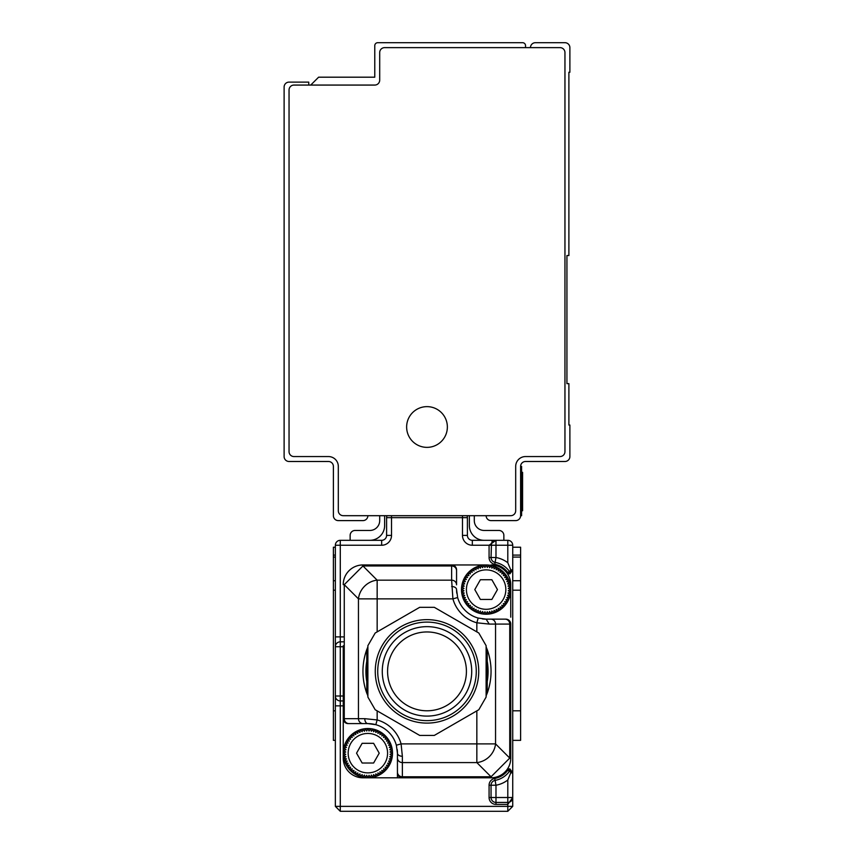 <?xml version="1.0" encoding="UTF-8"?>
<svg xmlns="http://www.w3.org/2000/svg" width="854" height="854" viewBox="0 0 854 854"><rect width="100%" height="100%" fill="white"/><g stroke="black" fill="none" stroke-linecap="round" stroke-linejoin="round"><path stroke-width="1.28" d="M530.462 47.632A4.932 4.932 0 0 1 535.394 42.7L564.953 42.7A4.932 4.932 0 0 1 569.885 47.632L569.885 72.259L568.892 72.259L568.892 255.538L566.928 255.538L566.928 383.638L568.892 383.638L568.892 425.025L569.885 425.025L569.885 456.559A4.932 4.932 0 0 1 564.953 461.491L525.541 461.491A4.932 4.932 0 0 0 520.609 466.412L520.609 515.688L521.602 515.688L521.602 510.756L522.584 510.756L522.584 509.475L522.584 510.756M486.118 515.688A4.932 4.932 0 0 0 491.05 520.609L515.688 520.609A4.932 4.932 0 0 0 520.609 515.688M560.032 47.632L384.631 47.632A4.932 4.932 0 0 0 379.699 52.553L379.699 80.148A4.932 4.932 0 0 1 374.778 85.069L293.968 85.069A4.932 4.932 0 0 0 289.047 90.001L289.047 451.638A4.932 4.932 0 0 0 293.968 456.559L328.459 456.559A9.853 9.853 0 0 1 338.312 466.412L338.312 510.756A4.932 4.932 0 0 0 343.244 515.688L510.756 515.688A4.932 4.932 0 0 0 515.688 510.756L515.688 466.412A9.853 9.853 0 0 1 525.541 456.559L560.032 456.559A4.932 4.932 0 0 0 564.953 451.638L564.953 52.553A4.932 4.932 0 0 0 560.032 47.632M310.728 85.069L318.606 77.191L374.778 77.191L374.778 45.657A2.957 2.957 0 0 1 377.735 42.7L522.584 42.7A2.957 2.957 0 0 1 525.541 45.657L525.541 47.632M436.768 409.13A20.368 20.368 0 0 0 409.13 417.232A20.368 20.368 0 0 0 417.232 444.87A20.368 20.368 0 0 0 444.87 436.768A20.368 20.368 0 0 0 436.768 409.13M367.882 515.688A4.932 4.932 0 0 1 362.95 520.609L338.312 520.609A4.932 4.932 0 0 1 333.391 515.688L333.391 466.412A4.932 4.932 0 0 0 328.459 461.491L289.047 461.491A4.932 4.932 0 0 1 284.115 456.559L284.115 87.044A4.932 4.932 0 0 1 289.047 82.112L308.753 82.112L308.753 85.069M520.609 466.412L521.602 466.412L521.602 510.756L520.609 510.756M521.602 472.326L522.584 472.326L522.584 509.475L521.602 509.475M512.731 806.368L512.731 797.508L507.799 804.404L507.799 806.368L512.731 806.368L507.799 811.3L507.799 806.368L335.355 806.368L340.287 811.3L335.355 806.368L335.355 545.247A4.932 4.932 0 0 1 340.287 540.315L340.287 545.247L335.355 545.247A4.932 4.932 0 0 1 340.287 540.315L381.674 540.315L381.674 545.247A9.853 9.853 0 0 0 391.527 535.394L391.527 517.652L467.405 517.652L467.405 535.394A4.932 4.932 0 0 0 472.326 540.315A4.932 4.932 0 0 1 467.405 535.394L462.473 535.394A9.853 9.853 0 0 0 472.326 545.247L472.326 540.315L507.799 540.315A4.932 4.932 0 0 1 512.731 545.247L495.982 545.247L495.982 557.513L491.05 557.513A4.932 4.932 0 0 0 495.096 562.359L495.096 562.359A22.663 22.663 0 0 1 509.742 571.849L510.756 569.885L512.731 569.885L512.731 545.247A4.932 4.932 0 0 0 507.799 540.315L507.799 562.743L510.756 569.885M492.523 541.724A4.932 4.932 0 0 0 491.957 541.244A4.932 4.932 0 0 1 492.523 541.724A4.932 4.932 0 0 0 491.957 541.244M492.758 541.521L491.509 543.155M491.509 543.176L491.05 557.513A4.932 4.932 0 0 0 495.096 562.359L495.982 557.513A27.595 27.595 0 0 1 507.799 562.743M495.982 540.315L489.075 545.247L495.982 545.247L495.982 540.315A4.932 4.932 0 0 0 491.05 545.247A4.932 4.932 0 0 1 495.982 540.315L495.053 540.401M384.631 515.688L384.631 525.541A14.785 14.785 0 0 1 369.846 540.315M379.699 515.688L379.699 520.609A9.853 9.853 0 0 1 369.846 530.462L355.072 530.462A4.932 4.932 0 0 0 350.14 535.394L350.14 540.315M469.369 515.688L469.369 525.541A14.785 14.785 0 0 0 484.154 540.315M474.301 515.688L474.301 520.609A9.853 9.853 0 0 0 484.154 530.462L498.928 530.462A4.932 4.932 0 0 1 503.86 535.394L503.86 540.315M509.913 768.931A1.975 0.843 -90 0 0 510.756 770.895L512.731 772.87L509.913 768.931L508.429 768.931L507.799 770.233L508.429 768.931L509.721 770.895A22.663 22.663 0 0 1 495.096 780.385A4.932 4.932 0 0 0 491.05 785.232L491.05 797.508L489.075 797.508A6.896 6.896 0 0 0 495.982 804.404L507.799 804.404L507.799 797.508L495.982 797.508L495.982 785.232L495.096 780.385A4.932 4.932 0 0 0 491.05 785.232L491.05 797.508A4.932 4.932 0 0 0 495.982 802.429L507.799 802.429A4.932 4.932 0 0 0 512.731 797.508L512.731 569.885L510.756 571.849A1.975 1.975 0 0 0 512.731 569.885L509.913 573.824L510.756 571.849A1.975 1.975 0 0 0 512.731 569.885L512.731 569.938M343.244 645.752L343.244 753.164A24.638 24.638 0 0 0 367.882 777.802L362.95 777.802A19.706 19.706 0 0 1 343.244 758.085L343.244 753.164L343.244 758.085M362.95 565.967L451.638 565.967L451.638 580.165L377.158 580.165L377.158 598.867L358.456 598.867A19.706 17.827 -45 0 1 377.158 580.165L362.95 565.967L362.95 564.953A19.706 19.706 0 0 0 343.244 584.659A19.706 19.706 0 0 1 361.626 564.996A19.706 19.706 0 0 0 343.244 584.659L344.258 584.659L362.95 565.967A19.706 3.149 -93.1 0 0 361.882 564.985A19.706 19.706 0 0 0 361.626 564.996A19.706 19.706 0 0 1 362.95 564.953L486.118 564.953A24.638 24.638 0 0 0 461.491 589.591A24.638 24.638 0 0 0 486.118 614.218A24.638 24.638 0 0 0 510.756 589.591L510.756 584.659A19.706 19.706 0 0 0 491.05 564.953M391.527 535.394L386.595 535.394L386.595 517.652L391.527 517.652L391.527 515.688M386.595 535.394A4.932 4.932 0 0 1 381.674 540.315A4.932 4.932 0 0 0 386.595 535.394M381.674 545.247L340.287 545.247L340.287 636.892L335.355 636.892L335.355 646.745L340.287 646.745L340.287 696.01L343.244 696.01M340.287 700.942L340.287 696.01L335.355 696.01A4.932 4.932 0 0 0 340.287 700.942A4.932 4.932 0 0 1 335.355 696.01L335.355 705.863L340.287 705.863L340.287 700.942L343.244 700.942M512.731 547.222L520.609 547.222L520.609 555.1L512.731 555.1M520.609 557.075L512.731 557.075M512.731 580.72L520.609 580.72L520.609 740.354L512.731 740.354M509.721 571.849L508.429 573.824L507.799 572.511L509.4 571.358M507.799 802.429A4.932 4.932 0 0 0 512.731 797.508L507.799 797.508L507.799 780.012L510.756 772.87L512.731 772.87A1.975 1.975 0 0 0 510.756 770.895L510.852 770.906M466.989 515.688A4.932 4.932 0 0 1 467.405 517.652A4.932 4.932 0 0 0 466.989 515.688M387.011 515.688A4.932 4.932 0 0 0 386.595 517.652A4.932 4.932 0 0 1 387.011 515.688M333.391 557.075L335.355 557.075M335.355 547.222L333.391 547.222L333.391 555.1L335.355 555.1M333.391 555.1L333.391 740.354L335.355 740.354M335.355 806.368L340.287 811.3L340.287 705.863L343.244 705.863M397.441 756.516L397.441 772.112A4.932 4.676 0 0 0 402.362 776.788L491.05 776.788A19.706 3.149 86.9 0 0 492.117 777.77A19.706 19.706 0 0 0 510.756 758.085L510.756 624.082A4.932 4.932 0 0 0 505.835 619.15L486.118 619.15L505.835 619.15A4.932 4.932 0 0 1 510.756 624.082A4.932 4.932 0 0 0 505.835 619.15M509.4 771.397L507.799 770.233L507.799 768.472A19.706 19.706 0 0 1 491.05 777.802L397.441 777.802L397.441 771.888M343.244 753.164L345.731 752L343.372 750.591L345.977 749.695L343.778 748.04L346.457 747.421L344.45 745.553L347.183 745.222L345.368 743.14L348.122 743.097L346.543 740.845L349.286 741.091L347.952 738.678L350.642 739.212L349.574 736.682L352.2 737.482L351.389 734.856L353.919 735.934L353.396 733.234L355.798 734.568L355.563 731.825L357.815 733.405L357.858 730.661L359.929 732.465L360.26 729.732L362.139 731.75L362.758 729.07L364.412 731.259L365.298 728.665L366.718 731.024L367.882 728.526A24.638 24.638 0 0 0 343.244 753.164L345.731 754.328L343.372 755.737L345.977 756.633L343.778 758.288L346.457 758.896L344.45 760.775L347.183 761.106L345.368 763.177L348.122 763.23L346.543 765.483L349.286 765.237L347.952 767.639L350.642 767.116L349.574 769.646L352.2 768.835L351.389 771.472L353.919 770.393L353.396 773.094L355.798 771.76L355.563 774.493L357.815 772.913L357.858 775.667L359.929 773.863L360.26 776.596L362.139 774.578L362.758 777.257L364.412 775.058L365.298 777.663L366.718 775.304L367.882 777.802A24.638 24.638 0 0 0 392.509 753.164A24.638 24.638 0 0 0 367.882 728.526L369.035 731.024L370.455 728.665L371.341 731.259L372.995 729.07L373.614 731.75L375.493 729.732L375.824 732.465L377.895 730.661L377.938 733.405L380.19 731.825L379.955 734.568L382.357 733.234L381.834 735.934L384.364 734.856L383.553 737.482L386.179 736.682L385.111 739.212L387.812 738.678L386.467 741.091L389.21 740.845L387.631 743.097L390.385 743.14L388.581 745.222L391.303 745.553L389.296 747.421L391.975 748.04L389.776 749.695L392.381 750.591L390.022 752L392.509 753.164L390.022 754.328L392.381 755.737L389.776 756.633L391.975 758.288L389.296 758.896L391.303 760.775L388.581 761.106L390.385 763.177L387.631 763.23L389.21 765.483L386.467 765.237L387.812 767.639L385.111 767.116L386.179 769.646L383.553 768.835L384.364 771.472L381.834 770.393L382.357 773.094L379.955 771.76L380.19 774.493L377.938 772.913L377.895 775.667L375.824 773.863L375.493 776.596L373.614 774.578L372.995 777.257L371.341 775.058L370.455 777.663L369.035 775.304L367.882 777.802L397.441 777.802L397.441 767.49M520.609 580.72L520.609 555.1M509.742 770.895L510.756 770.895L510.158 770.895L510.756 772.87M507.799 811.3L340.287 811.3M343.244 641.813L340.287 641.813A4.932 4.932 0 0 0 335.355 646.745A4.932 4.932 0 0 1 340.287 641.813L340.287 636.892L343.244 636.892M348.165 723.605A4.932 4.932 0 0 1 343.244 718.673A4.932 4.932 0 0 0 348.165 723.605L348.923 723.605A4.932 4.676 -90 0 1 344.258 718.673L343.244 718.673A4.932 4.932 0 0 0 348.165 723.605M456.559 584.841L456.559 569.885L456.559 584.841A4.932 4.676 0 0 0 451.638 580.165L452.908 598.867L377.158 598.867L377.158 631.885L419.688 607.322L375.184 633.017L367.882 645.677L367.882 697.067L375.184 709.727L419.688 735.422L434.312 735.422L476.842 710.87L476.842 743.887L495.544 743.887A19.706 17.827 135 0 1 476.842 762.579L476.842 743.887L401.092 743.887L396.352 745.211L397.441 753.164A29.559 29.559 0 0 0 397.206 749.492M375.824 724.694A29.559 29.559 0 0 1 396.352 745.211A29.559 29.559 0 0 0 367.882 723.605L375.824 724.694L377.158 719.943L364.786 718.673L344.258 718.673L344.258 584.659L358.456 598.867L358.456 718.673A4.932 4.676 -90 0 0 363.131 723.605L367.882 723.605A4.932 3.096 -90 0 1 364.786 718.673M367.882 777.802L362.95 777.802M486.118 564.953L487.282 567.451L488.701 565.092L489.588 567.686L491.242 565.497L491.861 568.177L493.74 566.159L494.071 568.892L496.142 567.088L496.185 569.831L498.437 568.252L498.202 570.995L500.604 569.661L500.081 572.361L502.611 571.283L501.8 573.909L504.426 573.109L503.358 575.639L506.048 575.105L504.714 577.517L507.457 577.272L505.878 579.524L508.632 579.567L506.817 581.638L509.55 581.98L507.543 583.848L510.222 584.467L508.023 586.122L510.628 587.018L508.269 588.427L510.756 589.591A24.638 24.638 0 0 0 486.118 564.953L484.965 567.451L483.545 565.092L482.659 567.686L481.005 565.497L480.386 568.177L478.507 566.159L478.176 568.892L476.105 567.088L476.062 569.831L473.81 568.252L474.045 570.995L471.643 569.661L472.166 572.361L469.636 571.283L470.447 573.909L467.821 573.109L468.889 575.639L466.188 575.105L467.533 577.517L464.789 577.272L466.369 579.524L463.615 579.567L465.419 581.638L462.697 581.98L464.704 583.848L462.025 584.467L464.224 586.122L461.619 587.018L463.978 588.427L461.491 589.591L463.978 590.744L461.619 592.164L464.224 593.06L462.025 594.715L464.704 595.323L462.697 597.202L465.419 597.533L463.615 599.604L466.369 599.657L464.789 601.91L467.533 601.664L466.188 604.066L468.889 603.543L467.821 606.073L470.447 605.262L469.636 607.899L472.166 606.82L471.643 609.521L474.045 608.187L473.81 610.92L476.062 609.34L476.105 612.094L478.176 610.29L478.507 613.023L480.386 611.005L481.005 613.684L482.659 611.485L483.545 614.09L484.965 611.731L486.118 614.218L487.282 611.731L488.701 614.09L489.588 611.485L491.242 613.684L491.861 611.005L493.74 613.023L494.071 610.29L496.142 612.094L496.185 609.34L498.437 610.92L498.202 608.187L500.604 609.521L500.081 606.82L502.611 607.899L501.8 605.262L504.426 606.073L503.358 603.543L506.048 604.066L504.714 601.664L507.457 601.91L505.878 599.657L508.632 599.604L506.817 597.533L509.55 597.202L507.543 595.323L510.222 594.715L508.023 593.06L510.628 592.164L508.269 590.744L510.756 589.591L510.756 617.175M451.638 586.495A4.932 3.096 0 0 1 456.559 589.591A29.559 29.559 0 0 0 456.794 593.263M482.446 618.926A29.559 29.559 0 0 0 486.118 619.15L478.176 618.061L476.842 622.801L489.214 624.082L486.118 619.15M510.756 735.422L510.756 740.354M491.05 777.802A19.706 19.706 0 0 0 510.756 758.085L509.742 758.085L491.05 776.788L491.05 777.802M363.131 723.605L348.923 723.605M419.688 735.422L377.158 710.87L377.158 719.943A34.491 34.491 0 0 1 401.092 743.887L402.362 756.26A4.932 3.096 0 0 1 397.441 753.164L397.441 772.112M451.638 564.953A4.932 4.932 0 0 1 456.559 569.885A4.932 4.932 0 0 0 451.638 564.953L451.638 565.967A4.932 4.676 0 0 1 456.559 570.643M456.559 589.591L457.648 597.544A29.559 29.559 0 0 0 478.176 618.061A29.559 29.559 0 0 1 457.648 597.544L452.908 598.867A34.491 34.491 0 0 0 476.842 622.801L476.842 631.885L434.312 607.322L419.688 607.322M367.882 646.916L366.772 649.574L366.772 693.17L367.882 695.829M402.362 777.802A4.932 4.932 0 0 1 397.441 772.87A4.932 4.932 0 0 0 402.362 777.802L402.362 762.579A4.932 4.676 180 0 1 397.441 757.904M366.772 649.574A64.05 64.05 0 0 0 366.772 693.17M486.118 695.829L487.228 693.17L487.228 649.574L486.118 646.916M434.312 735.422L478.816 709.727L486.118 697.067L486.118 645.677L478.816 633.017L434.312 607.322M367.882 655.979L367.882 686.765A61.093 61.093 0 0 1 367.882 655.979M486.118 655.979L486.118 686.765A61.093 61.093 0 0 0 486.118 655.979M487.228 693.17A64.05 64.05 0 0 0 487.228 649.574M471.184 698.294A51.731 51.731 0 0 1 400.088 715.556A51.731 51.731 0 0 1 382.816 644.46A51.731 51.731 0 0 1 453.912 627.199A51.731 51.731 0 0 1 471.184 698.294M476.671 572.297A19.706 19.706 0 0 1 503.422 580.144A19.706 19.706 0 0 1 495.576 606.884A19.706 19.706 0 0 1 468.825 599.038A19.706 19.706 0 0 1 476.671 572.297M469.668 646.745A49.265 49.265 0 0 0 402.362 628.704A49.265 49.265 0 0 0 384.332 696.01A49.265 49.265 0 0 0 451.638 714.04A49.265 49.265 0 0 0 469.668 646.745M491.861 599.444L480.386 599.444L474.792 589.591L480.386 579.738L491.861 579.738L497.455 589.591L491.861 599.444M465.729 649.019A44.718 44.718 0 0 0 404.636 632.643A44.718 44.718 0 0 0 388.271 693.736A44.718 44.718 0 0 0 449.364 710.101A44.718 44.718 0 0 0 465.729 649.019M428.025 631.971A39.412 39.412 0 0 0 387.599 670.347A39.412 39.412 0 0 0 425.975 710.774A39.412 39.412 0 0 0 466.401 672.397A39.412 39.412 0 0 0 428.025 631.971M377.329 770.457A19.706 19.706 0 0 1 350.578 762.611A19.706 19.706 0 0 1 358.424 735.87A19.706 19.706 0 0 1 385.175 743.717A19.706 19.706 0 0 1 377.329 770.457M373.614 763.017L362.139 763.017L356.545 753.164L362.139 743.311L373.614 743.311L379.208 753.164L373.614 763.017M520.609 471.344L521.602 471.344M521.602 474.984L522.584 474.984M507.799 574.283L507.799 572.511A20.688 20.688 0 0 0 494.744 564.302A6.896 6.896 0 0 1 489.075 557.513L489.075 545.247L472.326 545.247M462.473 535.394L462.473 515.688M512.731 710.795L520.609 710.795M520.609 590.199L512.731 590.199M508.429 573.824L509.913 573.824M512.731 772.87L512.731 772.87A1.975 1.975 0 0 0 510.756 770.895M489.075 557.513L491.05 557.513M494.744 564.302L495.096 562.359M333.391 710.795L335.355 710.795M333.391 590.199L335.355 590.199M333.391 580.72L335.355 580.72M489.075 797.508L489.075 785.232A6.896 6.896 0 0 1 494.744 778.453A20.688 20.688 0 0 0 507.799 770.233M489.075 785.232L495.982 785.232A27.595 27.595 0 0 0 507.799 780.012M340.287 641.813L340.287 646.745L343.244 646.745M495.982 802.429L495.982 797.508L491.05 797.508A4.932 4.932 0 0 0 495.982 802.429L495.982 804.404M495.096 780.385L494.744 778.453M489.214 624.082L495.544 624.082L495.544 743.887L509.742 758.085L509.742 624.082L510.756 624.082M402.362 756.26L402.362 762.579L476.842 762.579L491.05 776.788M505.077 619.15A4.932 4.676 90 0 1 509.742 624.082L495.544 624.082A4.932 4.676 -90 0 0 490.869 619.15M492.256 542.012L493.719 540.87M512.731 797.508L512.646 798.426M512.176 799.76L511.034 801.223"/></g></svg>
